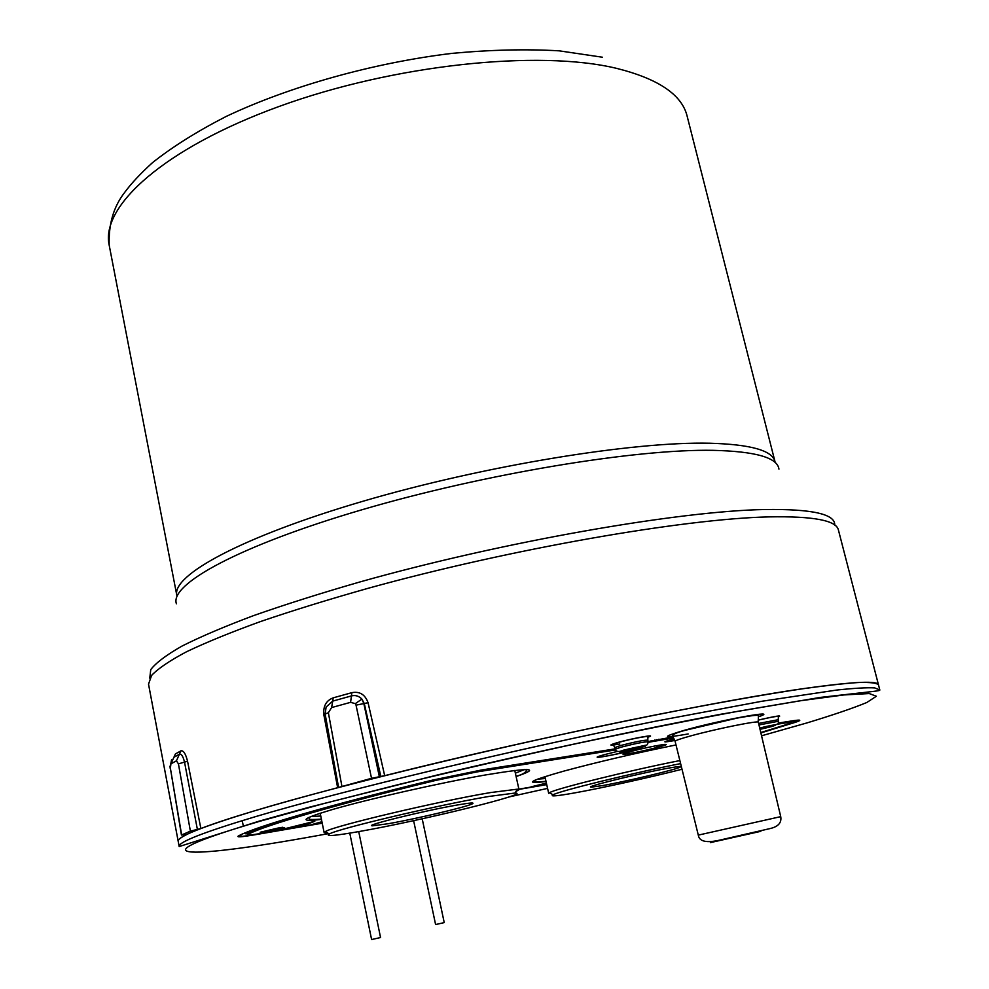 <?xml version="1.0" encoding="UTF-8"?>
<svg xmlns="http://www.w3.org/2000/svg" width="989" height="989" viewBox="0 0 989 989"><rect width="100%" height="100%" fill="white"/><g stroke="black" fill="none" stroke-linecap="round" stroke-linejoin="round"><path stroke-width="1.48" d="M358.723 831.601L380.555 937.535L371.604 939.55L349.772 833.134M413.625 820.66L435.593 924.53L436.767 924.307L444.234 922.601L422.192 818.781M457.66 804.935C424.911 810.486 361.479 826.136 372.717 825.803L388.739 823.627C416.258 818.818 467.352 806.74 472.421 803.797C474.831 802.45 469.911 802.833 457.66 804.935M360.478 831.292C421.487 820.598 533.454 793.104 514.997 793.042L488.962 796.442C439.128 804.823 337.187 828.893 329.226 834.048C324.837 836.682 335.246 835.767 360.478 831.292M327.792 833.084L324.132 832.639L325.455 831.514C333.491 826.099 439.017 801.127 490.519 792.572L517.371 789.173L519.015 789.642L515.899 791.571M670.394 767.81C643.567 772.347 581.779 787.504 591.447 787.12L602.252 785.637C625.382 781.619 676.266 769.541 680.333 767.056C682.014 766.129 678.701 766.376 670.394 767.81M680.617 763.607C631.773 773.2 558.562 791.2 552.999 794.847C549.872 796.677 556.918 796.058 574.164 792.993C601.052 788.208 648.809 777.688 682.014 769.257M544.939 776.625L548.71 793.425L549.612 792.634C555.212 788.851 629.214 770.542 679.863 760.578M200.866 828.522L190.383 831.156L178.428 763.842L176.438 760.813L170.912 763.867L173.903 757.302L179.38 754.224L180.839 750.886C183.435 750.206 185.672 753.68 187.551 761.27L200.866 828.522C226.728 818.571 272.321 804.959 337.645 787.714L323.86 714.849C323.032 706.22 326.147 700.546 333.219 697.838L351.837 692.671C359.712 691.175 365.126 694.525 368.069 702.722L384.684 775.673C532.7 738.412 725.469 698.963 811.944 687.454C855.67 681.557 877.849 680.692 878.479 684.833L838.4 529.943C836.348 520.399 813.181 516.048 768.91 516.888C683.943 518.755 510.744 548.846 368.217 588.27C328.781 599.408 292.954 610.473 260.75 621.463C231.117 632.206 206.404 642.281 186.612 651.714C169.799 660.615 158.141 668.515 151.614 675.4L148.523 684.153L178.205 841.355C177.872 839.797 180.74 837.51 186.822 834.493L186.797 834.407M384.684 775.673L371.53 778.318L337.645 787.714M190.383 831.156L181.444 835.037L186.822 834.493M170.912 763.867L170.392 768.243L181.63 834.901M371.53 778.318L356.04 705.145L355.323 703.649L350.601 702.338L331.612 707.568L328.373 712.723L341.835 785.921M380.852 776.464L364.273 703.538L361.9 699.087L363.841 703.587L379.356 776.699M333.219 697.838L332.7 701.114L351.429 695.922C355.41 694.933 358.896 695.984 361.9 699.087L355.323 703.649M338.535 787.071L325.121 714.058L326.11 707.061L332.7 701.114L331.612 707.568M351.837 692.671L350.601 702.338M176.438 760.813L179.38 754.224C181.37 753.655 183.089 756.301 184.535 762.16L197.38 829.388M173.903 757.302L175.387 753.964L180.839 750.886M170.244 766.735L171.554 759.775M650.91 740.897L650.725 741.874L673.571 737.979M654.78 740.032L653.865 741.194M656.486 739.685L655.905 740.786M546.521 783.708L531.044 786.848L546.398 783.127M279.664 829.994L314.811 821.278L302.535 826.075L279.59 829.586M260.144 832.268L277.761 828.127L282.78 827.261L276.908 828.943L284.585 827.632L267.117 831.737L262.11 832.59L267.908 830.933L260.144 832.268M322.031 822.255L312.672 824.332L321.919 821.723M302.313 824.987L302.535 826.075M301.905 825.147L305.873 823.54L293.115 826.656L301.905 825.147M534.962 780.618L534.221 780.803M628.139 749.526L639.067 747.338L628.139 749.526M759.948 728.992L770.159 726.408L759.836 728.547M674.115 738.956L669.194 740.304C664.027 741.787 663.495 742.232 667.612 741.651L674.807 740.341M179.182 846.559L178.205 841.355C176.858 836.867 202.251 826.705 254.358 810.869C342.07 784.438 513.192 743.234 653.754 715.282C712.612 703.661 763.384 694.649 802.376 688.814C826.161 685.501 845.051 683.374 859.07 682.459C870.258 682.2 876.736 682.991 878.479 684.833L879.802 689.951C879.357 690.223 882.151 690.458 869.974 691.806L820.202 697.43L720.227 714.342C637.868 729.857 533.652 752.147 437.558 774.931L309.198 807.222L259.39 821.068L179.182 846.559C177.884 842.269 203.314 832.305 255.496 816.642C343.307 790.495 514.564 749.39 655.175 721.265L761.814 701.275L836.83 690.038C854.348 688.183 866.957 687.466 874.672 687.899L879.802 689.951M109.198 245.223L176.808 595.304C171.641 575.326 241.811 536.718 363.272 501.163C484.462 465.596 633.244 441.403 709.657 443.22C750.639 444.382 772.421 450.502 774.98 461.591L687.108 116.047C681.891 94.709 658.377 78.811 616.555 68.352C538.671 49.512 393.981 64.569 279.145 106.441C164.038 148.226 100.47 206.355 109.198 245.223C108.481 224.367 113.525 206.911 124.33 192.88C131.055 183.67 140.438 173.594 152.491 162.666C172.543 146.755 197.157 131.327 226.32 116.368C289.431 86.5 372.989 62.9 451.788 53.394C490.519 49.771 526.309 48.918 559.181 50.835L602.449 57.226M149.759 678.17L150.748 669.615C155.928 662.828 166.35 654.978 182.025 646.064C200.767 636.619 224.627 626.47 253.592 615.603C285.265 604.477 320.757 593.239 360.095 581.903C502.56 541.725 679.122 510.942 765.127 509.508C812.068 508.902 835.272 514.095 834.741 525.06M778.949 469.132C777.502 457.647 755.608 451.38 713.267 450.341C635.878 448.821 484.116 473.805 361.479 509.904C238.572 545.965 169.218 584.474 176.425 603.822M368.069 702.722L356.04 705.145M323.86 714.849L325.196 714.417M178.428 763.842L187.551 761.27M325.121 714.058L328.373 712.723M170.392 768.243L181.444 835.037M630.488 751.64C651.17 745.904 680.395 741.243 658.464 747.128C638.387 752.691 608.977 757.487 630.488 751.64M641.268 747.412L633.726 749.934C613.403 755.608 582.793 760.566 604.6 754.607L617.742 751.331M546.027 781.483C523.292 784.339 529.338 780.853 564.163 771.024C597.863 761.95 635.136 753.259 676.006 744.94M664.744 744.371L656.572 746.077M321.45 819.424C297.664 822.082 301.422 818.756 332.737 809.435C369.07 798.939 439.487 783.016 484.87 775.055C531.031 767.377 541.453 767.872 516.11 776.55M515.356 773.188L524.516 769.529M537.484 779.184L545.359 778.516M658.897 739.203L658.822 740.291M518.904 789.148L546.67 784.376M760.788 732.54L787.627 724.183C793.129 722.304 792.14 721.921 784.685 723.058L776.761 724.319M674.869 740.501L667.612 741.651M650.725 741.874L648.265 742.442M615.467 749.934L476.649 771.976L435.778 780.408C335.667 804.613 264.755 825.407 248.165 834.246C246.076 835.507 250.514 835.211 261.492 833.356L322.167 822.935M310.83 816.555L320.757 816.024M242.218 820.635L243.356 826.198M253.641 831.737L250.551 832.169M244.975 832.936L248.165 834.246M434.826 779.555L435.778 780.408M478.083 770.567L476.649 771.976M784.685 723.058L786.082 721.834M779.468 723.886L785.723 721.896M619.806 744C608.754 745.904 607.988 745.422 617.482 742.578C632.898 738.177 658.958 733.591 647.943 737.188M620.449 745.57L614.824 747.597L613.279 744.779L618.001 742.591C627.966 739.685 649.18 735.148 647.943 736.916L647.795 740.118C643.802 740.093 634.691 741.911 620.449 745.57M620.832 747.239C635.074 743.58 644.198 741.762 648.191 741.775C647.795 744.408 646.905 745.558 645.52 745.236L623.28 750.206C618.842 752.221 616.159 751.9 615.207 749.254L620.832 747.239M641.057 747.461C654.372 743.852 636.31 746.72 623.799 750.218C610.633 753.803 628.757 750.886 641.057 747.461M758.983 724.949L778.603 721.228C777.7 726.396 779.653 722.687 759.737 728.127M760.022 729.338L771.371 726.643C779.468 724.084 775.599 724.591 759.75 728.188M778.603 721.228L778.232 719.708L758.625 723.416M672.372 739.438L674.449 739.488M688.159 733.962C661.839 738.56 660.714 737.299 684.759 730.179C722.118 719.646 782.324 708.816 758.427 716.79M690.421 735.989C680.321 738.771 675.215 740.551 675.104 741.317L672.335 735.977C672.644 734.333 677.094 732.404 685.674 730.191L737.275 718.063C753.494 715.158 760.529 714.553 758.39 716.246L758.34 722.254C759.54 720.128 715.492 729.004 690.421 735.989M780.729 816.642C781.78 822.7 778.244 826.668 770.122 828.559L720.511 839.945C706.641 843.234 699.235 841.627 698.296 835.112L780.729 816.642L758.34 722.254M710.386 842.603L760.801 831.329M761.555 735.791L806.975 722.91C833.146 714.96 853.087 708.161 866.821 702.499L876.365 696.256L869.257 693.549L843.889 694.946L799.742 700.842L737.893 711.301C688.69 720.449 634.382 731.316 574.98 743.926C514.465 757.178 455.756 770.691 398.827 784.475L322.278 803.97L260.503 821.08C122.302 861.654 193.053 858.823 328.546 833.591M758.093 720.103C775.994 716.011 782.769 714.96 778.417 716.926M322.216 823.207L254.569 834.827C241.452 837.04 236.074 837.411 238.448 835.928C255.001 826.891 328.336 805.318 432.589 780.098L481.556 769.998L615.121 748.871M648.141 741.565L672.854 736.966M778.368 723.058L792.177 720.87C801.028 719.535 802.166 719.992 795.564 722.242L760.875 732.923M546.732 784.611L518.953 789.383M508.878 796.986L547.572 788.381M792.77 720.907L795.564 722.242M254.569 834.827L322.204 823.108M238.448 835.928L239.907 835.198M373.471 824.603L372.717 825.803M514.997 793.042L517.371 789.173M519.015 789.642L514.75 770.419M324.132 832.639L320.201 813.23M329.226 834.048L325.455 831.514M471.259 803.019L472.421 803.797M591.954 786.28L591.447 787.12M552.999 794.847L549.612 792.634M679.48 766.512L680.333 767.056M169.984 766.141L170.219 768.416M663.767 744.47L658.081 747.14C645.607 750.639 622.588 755.324 625.196 753.482L625.196 753.222M638.573 748.117L633.306 749.934C620.659 753.507 596.8 758.378 599.421 756.437L599.408 756.165M526.704 769.479C526.383 772.273 522.835 774.548 516.048 776.291M648.265 742.368L652.134 741.552M321.4 819.164C303.512 820.301 311.448 818.398 308.778 817.446M545.977 781.298C536.557 782.188 532.848 781.842 534.864 780.259M615.393 749.773L477.205 771.704L435.556 780.358C334.851 804.539 264.261 825.766 246.088 833.937L244.258 833.233M792.906 720.758C792.56 721.525 790.001 722.217 785.229 722.823L777.292 724.084M668.168 741.404L666.697 741.033M648.191 741.775L647.795 740.118M672.458 739.413L674.226 739.055M698.296 835.112L675.104 741.317M518.941 789.296L546.707 784.524M760.85 732.812L794.785 722.267L797.245 720.202M240.327 834.988L240.364 835.433C242.96 836.274 236.458 837.25 254.915 834.667M615.207 749.254L614.824 747.597M778.232 719.708L778.417 716.691C778.467 715.813 771.692 716.976 758.093 720.177"/></g></svg>
